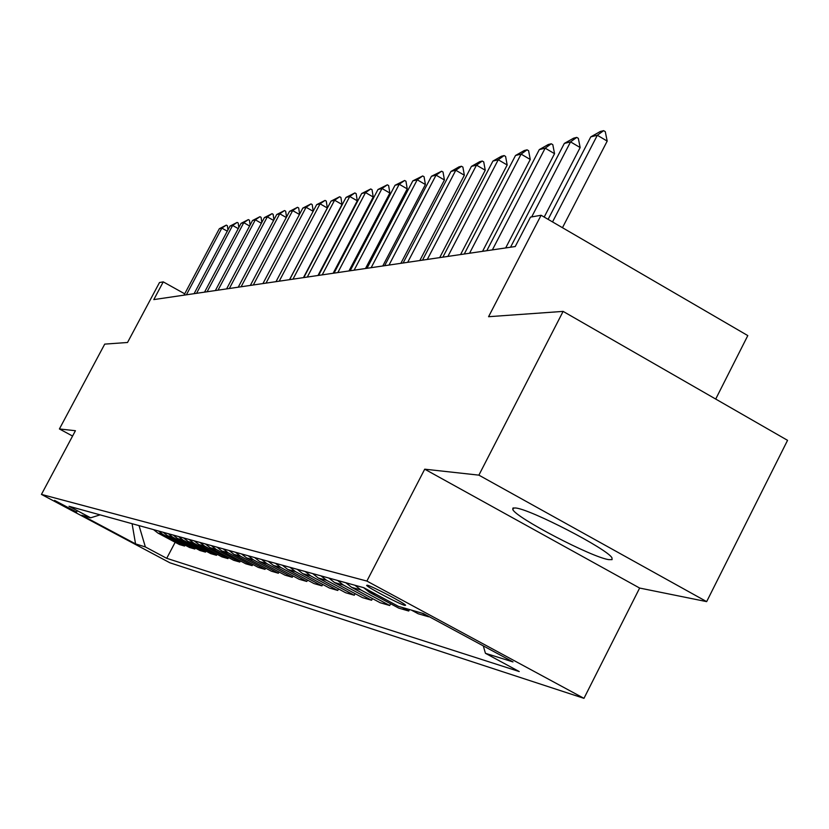 <?xml version="1.0" encoding="UTF-8"?>
<svg xmlns="http://www.w3.org/2000/svg" width="829" height="829" viewBox="0 0 829 829"><rect width="100%" height="100%" fill="white"/><g stroke="black" fill="none" stroke-linecap="round" stroke-linejoin="round"><path stroke-width="1.24" d="M515.534 507.98L512.861 508.104L512.809 509.586C516.135 517.845 591.813 557.326 608.745 559.637L612.082 559.627L611.957 557.813C607.543 549.036 530.011 508.975 515.534 507.98M367.382 585.212L366.636 585.388C367.703 587.46 399.464 604.123 404.78 605.408L405.588 605.222C404.376 603.077 372.304 586.279 367.382 585.212M715.707 399.06L747.799 335.59L541.088 215.26L530.477 217.125L515.234 246.534L153.811 299.59L163.251 281.87L159.489 282.534L127.521 342.491L104.723 344.118L59.408 428.956L72.569 436.054M706.66 601.626L787.55 440.334L563.119 311.393L478.882 475.141L424.717 469.183L366.884 581.067L583.968 698.339L639.636 588.051L706.66 601.626L478.882 475.141M366.884 581.067L41.45 494.405L169.914 562.798L583.968 698.339M76.631 512.053L54.579 500.395L76.631 512.053L76.91 511.534M139.044 525.627L145.365 546.953L166.712 558.321L519.244 671.552L485.431 653.304L483.297 645.884M145.365 546.953L135.552 543.886L81.802 515.265L90.651 517.814L100.06 514.861M485.431 653.304L512.985 661.925L423.412 613.553L398.397 606.351L363.827 587.709L69.025 506.281L90.651 517.814M541.088 215.26L488.571 316.709L563.119 311.393M41.45 494.405L75.418 430.717L59.408 428.956M184.712 293.818L163.251 281.87M166.712 558.321L175.157 542.28M153.541 529.627L157.904 533.057L179.396 544.539L184.587 546.052L185.074 545.119M421.837 613.097L428.842 616.486M428.676 616.797L418.179 613.75L411.412 610.103M402.034 607.398L408.728 611.014L409.474 609.543M408.728 611.014L398.728 608.113L369.516 592.362L363.589 587.637M354.947 585.253L360.822 589.927L389.713 605.502L390.625 603.74M389.713 605.502L380.179 602.735L351.62 587.346L345.817 582.735M337.579 580.455L343.32 585.015L371.589 600.248L372.459 598.569M371.589 600.248L362.491 597.616L334.543 582.559L328.864 578.051M320.999 575.875L326.616 580.341L354.294 595.232L355.113 593.637M354.294 595.232L345.6 592.714L318.232 577.989L312.678 573.575M305.165 571.502L310.668 575.865L337.755 590.445L338.543 588.922M337.755 590.445L329.445 588.03L302.647 573.616L297.196 569.305M290.015 567.316L295.404 571.585L321.942 585.854L322.699 584.404M321.942 585.854L313.984 583.554L287.725 569.44L282.388 565.212M275.508 563.316L280.793 567.492L306.803 581.471L307.518 580.082M306.803 581.471L299.176 579.264L273.435 565.43L268.213 561.295M261.612 559.471L266.783 563.575L292.285 577.264L292.979 575.927M292.285 577.264L284.979 575.15L259.736 561.596L254.607 557.544M248.285 555.793L253.363 559.803L278.368 573.233L279.031 571.958M278.368 573.233L271.352 571.191L246.586 557.907L241.56 553.938M235.488 552.259L240.462 556.197L265 569.357L265.643 568.134M265 569.357L258.265 567.399L233.965 554.373L229.032 550.477M223.198 548.86L228.079 552.725L252.161 565.637L252.783 564.456M252.161 565.637L245.685 563.761L221.83 550.974L216.991 547.15M211.374 545.596L216.172 549.389L239.819 562.052L240.41 560.932M239.819 562.052L233.581 560.249L210.162 547.7L205.405 543.948M200.007 542.456L204.711 546.176L227.944 558.611L228.503 557.534M227.944 558.611L221.934 556.87L198.929 544.549L194.255 540.871M189.053 539.43L193.685 543.088L216.504 555.295L217.043 554.259M216.504 555.295L210.711 553.617L188.11 541.524L183.52 537.907M178.504 536.518L183.054 540.104L205.478 552.104L205.996 551.098M205.478 552.104L199.893 550.487L177.675 538.601L173.168 535.047M168.328 533.71L172.805 537.233L194.846 549.016L195.354 548.052M194.846 549.016L189.468 547.461L167.613 535.783L163.178 532.291M158.515 531.006L162.909 534.456L184.587 546.052M132.091 523.7L135.552 543.886M424.717 469.183L639.636 588.051M227.291 231.177L221.851 228.11L186.39 294.813M183.997 295.165L219.322 228.731L226.307 225.125L227.364 225.716L227.944 229.965M226.307 225.125L221.851 228.11L219.322 228.731M238.255 228.628L232.617 225.447L196.556 293.321M194.09 293.684L229.996 226.089L237.135 222.41L238.203 223.011L238.825 227.55M237.135 222.41L232.617 225.447L229.996 226.089M249.612 225.996L243.767 222.69L207.095 291.767M204.535 292.15L241.052 223.353L248.348 219.602L249.436 220.224L250.109 225.042M248.348 219.602L243.767 222.69L241.052 223.353M261.384 223.26L255.322 219.83L218.017 290.171M215.364 290.554L252.513 220.524L259.964 216.69L261.073 217.322L261.809 222.462M259.964 216.69L255.322 219.83L252.513 220.524M273.591 220.431L267.311 216.866L229.343 288.502M226.586 288.906L264.389 217.592L272.026 213.675L273.145 214.317L273.933 219.789M272.026 213.675L267.311 216.866L264.389 217.592M286.274 217.499L279.746 213.789L241.104 286.782M238.244 287.197L276.72 214.535L284.534 210.545L285.673 211.198L286.523 217.022M284.534 210.545L279.746 213.789L276.72 214.535M299.445 214.462L292.668 210.597L253.322 284.989M250.348 285.425L289.518 211.374L297.518 207.291L298.689 207.965L299.611 214.162M297.518 207.291L292.668 210.597L289.518 211.374M313.144 211.302L306.088 207.271L266.016 283.124M262.928 283.58L302.823 208.079L311.02 203.913L312.201 204.597L313.207 211.198M311.02 203.913L306.088 207.271L302.823 208.079M276.005 281.653L316.657 204.659L325.061 200.4L320.056 203.82L327.32 207.975L289.508 279.674M316.657 204.659L320.056 203.82L279.218 281.186M325.061 200.4L326.263 201.095L327.32 207.975M289.622 279.653L331.051 201.105L339.672 196.742L334.595 200.224L342.004 204.473L303.455 277.622M331.051 201.105L334.595 200.224L292.969 279.166M339.672 196.742L340.906 197.447L342.004 204.473M303.808 277.57L346.045 197.395L354.895 192.929L349.734 196.483L357.289 200.815L317.994 275.487M346.045 197.395L349.734 196.483L307.3 277.062M354.895 192.929L356.149 193.654L357.289 200.815M318.595 275.404L361.672 193.53L370.76 188.96L365.527 192.577L373.226 197.012L333.144 273.269M361.672 193.53L365.527 192.577L322.232 274.865M370.76 188.96L372.045 189.696L373.226 197.012M334.025 273.135L377.983 189.499L387.33 184.815L382.003 188.504L389.858 193.033L348.968 270.948M377.983 189.499L382.003 188.504L337.828 272.575M387.33 184.815L388.635 185.572L389.858 193.033M350.149 270.772L395.018 185.281L404.625 180.484L399.215 184.245L407.236 188.877L365.485 268.523M395.018 185.281L399.215 184.245L354.118 270.192M404.625 180.484L405.961 181.25L407.236 188.877M366.998 268.295L412.821 180.877L422.707 175.955L417.215 179.8L425.412 184.535L382.77 265.985M412.821 180.877L417.215 179.8L371.164 267.684M422.707 175.955L424.075 176.743L425.412 184.535M384.635 265.705L431.453 176.276L441.639 171.22L436.054 175.137L444.427 179.997L400.853 263.332M431.453 176.276L436.054 175.137L388.998 265.073M441.639 171.22L443.028 172.028L444.427 179.997M403.122 262.99L450.966 171.448L459.038 166.857L461.473 166.256L455.795 170.256L464.344 175.23L419.816 260.544M450.966 171.448L455.795 170.256L407.681 262.327M461.473 166.256L462.893 167.085L464.344 175.23M422.5 260.151L471.432 166.391L479.722 161.686L482.271 161.044L476.499 165.137L485.245 170.235L439.702 257.622M471.432 166.391L476.499 165.137L427.298 259.446M482.271 161.044L483.721 161.893L485.245 170.235M442.862 257.156L492.923 161.075L501.431 156.246L504.115 155.572L498.239 159.759L507.182 164.992L460.582 254.555M492.923 161.075L498.239 159.759L447.898 256.42M504.115 155.572L505.597 156.453L507.182 164.992M464.261 254.016L515.514 155.489L524.26 150.536L527.078 149.831L521.099 154.111L530.259 159.479L482.551 251.332M515.514 155.489L521.099 154.111L469.556 253.239M527.078 149.831L528.601 150.723L530.259 159.479M486.789 250.71L539.285 149.614L548.28 144.515L551.254 143.78L545.171 148.153L554.549 153.676L505.68 247.944M539.285 149.614L545.171 148.153L492.374 249.892M551.254 143.78L552.808 144.692L554.549 153.676M510.54 247.229L564.331 143.417L573.606 138.184L576.735 137.396L570.549 141.883L580.155 147.552L544.197 217.063M564.331 143.417L570.549 141.883L531.679 216.918M576.735 137.396L578.331 138.339L580.155 147.552M548.124 219.353L590.776 136.878L600.32 131.49L603.626 130.661L597.336 135.251L607.191 141.096L562.466 227.706M590.776 136.878L597.336 135.251L552.539 221.923M603.626 130.661L605.274 131.635L607.191 141.096M162.909 534.456L157.904 533.057M172.805 537.233L167.613 535.783M183.054 540.104L177.675 538.601M193.685 543.088L188.11 541.524M204.711 546.176L198.929 544.549M216.172 549.389L210.162 547.7M228.079 552.725L221.83 550.974M240.462 556.197L233.965 554.373M253.363 559.803L246.586 557.907M266.783 563.575L259.736 561.596M280.793 567.492L273.435 565.43M295.404 571.585L287.725 569.44M310.668 575.865L302.647 573.616M326.616 580.341L318.232 577.989M343.32 585.015L334.543 582.559M360.822 589.927L351.62 587.346M375.641 594.072L369.516 592.362M513.679 507.887L512.809 509.586"/></g></svg>
